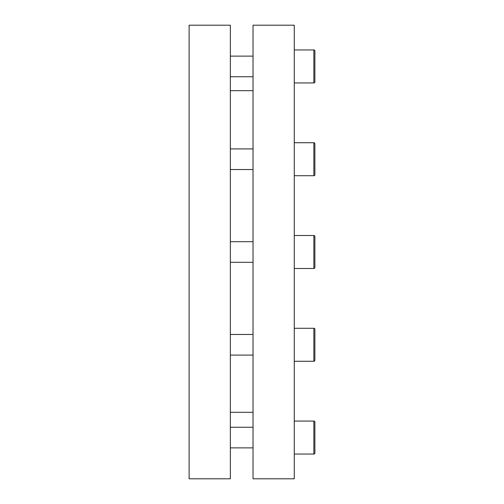 <?xml version="1.0" encoding="UTF-8"?>
<svg xmlns="http://www.w3.org/2000/svg" width="504" height="504" viewBox="0 0 504 504"><rect width="100%" height="100%" fill="white"/><g stroke="black" fill="none" stroke-linecap="round" stroke-linejoin="round"><path stroke-width="0.76" d="M230.353 25.2L189.113 25.2L189.113 478.8L230.353 478.8L230.353 25.2M253.033 478.8L294.267 478.8L294.267 25.2L253.033 25.2L253.033 478.8M314.887 445.813L314.887 453.027A1.033 1.033 0 0 1 313.853 454.06L313.853 421.067A1.033 1.033 0 0 1 314.887 422.1L314.887 429.314M314.887 353.027L314.887 360.247A1.033 1.033 0 0 1 313.853 361.274L313.853 328.287A1.033 1.033 0 0 1 314.887 329.32L314.887 336.533M314.887 260.247L314.887 267.466A1.033 1.033 0 0 1 313.853 268.493L313.853 235.507A1.033 1.033 0 0 1 314.887 236.534L314.887 243.753M314.887 167.467L314.887 174.68A1.033 1.033 0 0 1 313.853 175.713L313.853 142.727A1.033 1.033 0 0 1 314.887 143.753L314.887 150.973M294.267 421.067L313.853 421.067A1.033 1.033 0 0 1 314.887 422.1L314.887 453.027A1.033 1.033 0 0 1 313.853 454.06L294.267 454.06M253.033 447.873L230.353 447.873M253.033 427.253L230.353 427.253M294.267 328.287L313.853 328.287A1.033 1.033 0 0 1 314.887 329.32L314.887 360.247A1.033 1.033 0 0 1 313.853 361.274L294.267 361.274M253.033 355.093L230.353 355.093M253.033 334.473L230.353 334.473M294.267 235.507L313.853 235.507A1.033 1.033 0 0 1 314.887 236.534L314.887 267.466A1.033 1.033 0 0 1 313.853 268.493L294.267 268.493M253.033 262.307L230.353 262.307M253.033 241.693L230.353 241.693M294.267 142.727L313.853 142.727A1.033 1.033 0 0 1 314.887 143.753L314.887 174.68A1.033 1.033 0 0 1 313.853 175.713L294.267 175.713M253.033 169.527L230.353 169.527M253.033 148.907L230.353 148.907M314.887 74.686L314.887 81.9A1.033 1.033 0 0 1 313.853 82.933L313.853 49.94A1.033 1.033 0 0 1 314.887 50.973L314.887 58.187M294.267 49.94L313.853 49.94A1.033 1.033 0 0 1 314.887 50.973L314.887 81.9A1.033 1.033 0 0 1 313.853 82.933L294.267 82.933M253.033 76.747L230.353 76.747M253.033 56.127L230.353 56.127M230.353 412.304L253.033 412.304M230.353 90.663L253.033 90.663"/></g></svg>
